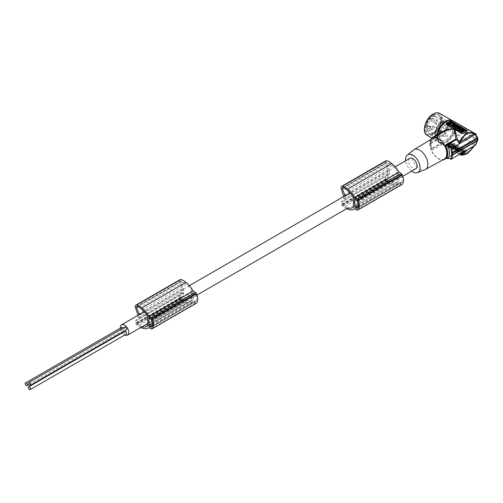 <?xml version="1.0" encoding="UTF-8"?>
<svg xmlns="http://www.w3.org/2000/svg" width="503" height="503" viewBox="0 0 503 503"><rect width="100%" height="100%" fill="white"/><g stroke="black" fill="none" stroke-linecap="round" stroke-linejoin="round"><path stroke-width="0.38" stroke-dasharray="2.52 1.89" d="M454.712 121.827A13.329 7.696 -60 0 1 455.844 125.121L477.372 137.791M477.731 138.08L456.089 125.587A1.358 0.786 -60 0 1 455.844 125.121M456.089 125.587A13.6 7.853 -60 0 1 456.089 127.14A1.358 0.786 120 0 0 455.844 127.894L477.152 140.199L475.681 144.763M475.492 144.487L454.712 132.49A13.329 7.696 120 0 0 455.844 127.894M454.712 132.49A1.358 0.786 120 0 0 454.002 133.389L474.392 145.16L474.335 145.751M463.804 153.962L465.344 153.22A12.782 7.382 120 0 0 466.885 152.183L467.274 151.56L466.973 150.875L451.499 141.934L449.575 142.192A12.782 7.382 120 0 1 448.035 143.229L446.494 143.965A12.782 7.382 120 0 0 448.035 143.229L449.575 142.343A1.358 0.786 180 0 1 451.499 142.343L466.885 151.227A1.358 0.786 0 0 1 467.281 151.78A1.358 0.786 0 0 1 466.885 152.334L465.344 153.22A12.782 7.382 120 0 1 463.804 153.962L461.886 153.704L454.178 149.259L445.689 146.121L438.874 141.953A1.358 0.786 120 0 1 438.993 142.053A12.782 7.382 120 0 0 440.106 142.971A12.782 7.382 120 0 0 446.494 142.343A12.782 7.382 120 0 0 454.002 133.389M438.874 141.953A1.358 0.786 120 0 0 438.283 141.978A13.329 7.696 120 0 1 437.151 138.69A1.358 0.786 120 0 0 436.906 138.218A13.6 7.853 -60 0 1 436.906 136.665A1.358 0.786 -60 0 0 437.151 135.911A13.329 7.696 -60 0 1 437.346 134.584M452.889 120.833A12.782 7.382 -60 0 1 454.002 121.751L474.48 133.597M454.655 121.852A1.358 0.786 -60 0 1 454.121 121.852A1.358 0.786 -60 0 1 454.002 121.751M446.494 123.908A9.79 5.652 -60 0 1 451.392 123.424A9.79 5.652 -60 0 1 452.895 131.27A9.79 5.652 -60 0 1 446.494 139.897A9.79 5.652 -60 0 1 441.603 140.381A9.79 5.652 -60 0 1 440.1 132.534A9.79 5.652 -60 0 1 446.494 123.908M431.285 139.01A13.329 7.696 -120 0 0 430.813 140.991L437.025 137.734L437.025 139.287L437.522 139.891L437.522 138.903L439.886 142.902L438.283 141.978M437.855 139.243L437.208 138.394L437.855 139.237C438.044 140.318 438.786 141.588 440.087 143.053L439.886 143.776L431.945 148.36A13.329 7.696 60 0 1 430.813 143.764L430.625 142.984A13.6 7.853 -120 0 1 430.625 141.431M439.886 133.119L437.773 136.942L437.22 137.621L437.522 136.131L437.025 137.734L437.025 136.734L437.214 139.098L436.906 138.218M430.813 143.764L437.522 139.891L439.886 143.776M459.629 154.245L457.277 152.855L459.434 154.314L456.353 152.654L455.856 152.843L454.234 149.536L445.224 146.58L441.722 144.531L441.603 143.669L441.024 143.562L432.19 148.662L431.995 148.404A13.248 7.646 60 0 1 431.385 138.897M441.024 143.562L439.886 142.902M446.123 123.939L446.494 123.392A12.782 7.382 -60 0 1 448.035 122.355A12.782 7.382 -60 0 1 449.575 121.619L451.499 121.871L467.243 131.082M432.19 137.998L432.171 138.451L432.19 137.998L432.171 138.451L441.628 132.792M441.603 132.88L441.024 132.899M441.722 144.531L432.171 150.045L432.215 148.706C429.782 143.933 431.687 138.118 432.259 138.419M454.247 149.297L446.494 144.82L446.494 143.965L446.494 145.229L461.886 154.113A1.358 0.786 180 0 0 463.804 154.113M446.494 144.116A1.358 0.786 0 0 0 446.098 144.675A1.358 0.786 0 0 0 446.494 145.229M462.42 153.534L465.891 151.805L462.892 149.806L459.421 151.535L459.421 151.981L462.427 150.246L465.891 152.246L465.879 151.535L465.891 152.246L462.886 153.981L459.428 152.252L459.421 151.535L462.42 153.534L462.42 153.975M450.795 143.745L449.179 143.795L450.751 144.21L450.713 144.682L451.48 145.122L451.568 144.185L453.077 144.141L451.612 143.72L450.877 142.871L450.795 144.185L449.179 144.242L449.179 143.795M460.063 150.076L460.742 150.472L462.395 149.523L461.308 148.894L461.308 149.341C460.17 149.121 459.786 149.341 460.17 149.995L460.572 150.227L460.572 149.787L460.063 150.523L460.742 150.919L462.395 149.963L462.395 149.523M460.572 149.787L459.918 149.209L460.17 149.995L460.17 149.554C459.786 148.894 460.17 148.674 461.308 148.894M452.222 145.549L453.869 144.6L453.19 144.21L451.543 145.16L452.222 145.996L453.869 145.046L453.19 144.21M456.12 145.901L456.12 146.342L458.189 147.832L457.831 146.882L456.12 145.901L455.743 146.115L456.215 146.687L455.108 146.486L455.837 146.907L454.473 146.851L456.183 147.838L456.183 148.284L454.473 147.297L454.473 146.851M456.183 148.284C457.831 148.599 458.378 148.284 457.831 147.329L457.831 146.882C458.378 147.838 457.831 148.152 456.183 147.838M454.655 145.053L454.002 144.675L452.354 145.625L454.391 145.989L453.687 146.398L454.341 146.775L455.988 145.826L453.951 145.461L454.655 145.053L454.655 145.499L454.002 144.675M458.837 148.133L459.415 147.8L458.761 147.423L457.114 148.372L457.761 148.75L458.378 148.398L458.95 148.731L458.34 149.083L458.994 149.46L460.641 148.511L458.837 148.133L458.837 148.58L459.415 148.247L458.761 147.423M452.895 148.033L454.989 147.335L453.442 146.448L453.021 146.694L453.467 146.951L452.241 147.656L452.895 148.479L454.115 147.769L454.115 147.329M451.474 147.216L452.153 147.605L453.04 146.216L452.36 145.82L449.946 146.329L451.65 146.977L451.474 147.662L452.153 148.052L453.04 146.656L452.36 145.82M455.064 147.385L453.417 148.335L454.071 148.712L455.454 148.699L454.75 149.102L455.404 149.479L457.051 148.53L455.014 148.171L455.718 147.763L455.064 147.385L455.718 148.203L455.014 148.611L456.397 148.599L456.397 148.152M458.497 149.529L458.529 149.693C457.629 150.56 456.787 150.498 455.988 149.504L458.497 149.529M457.56 150.617L460.063 150.573L459.019 149.775L458.547 150.051C459.371 150.724 459.195 150.825 458.032 150.347L457.56 151.063L458.032 150.347C459.195 150.825 459.371 150.724 458.547 150.051L458.547 150.491C459.371 151.17 459.195 151.271 458.032 150.793C459.195 151.271 459.371 151.17 458.547 150.491L459.019 150.221L460.063 151.013L457.56 151.063M448.739 145.524L449.386 145.996C450.984 146.197 451.487 145.857 450.895 144.977L451.254 145.92L450.895 144.977L449.016 143.889L448.588 144.135L449.034 144.392L447.808 145.097L448.462 145.474L449.688 144.77L450.474 145.782L449.21 145.7L449.21 145.254L448.739 145.524L448.739 145.971L449.21 145.7M447.808 145.097L448.462 145.92L449.688 145.21L450.292 145.562L450.292 145.116L449.21 145.254M462.823 153.126L462.823 153.572L465.174 152.214L465.174 151.566L465.174 152.214L464.37 151.548L463.64 151.881L463.697 151.29L464.37 151.107L465.174 151.768L462.823 153.126L461.679 152.661L462.496 151.981L462.747 152.396L463.684 152.019L463.64 151.434L462.747 151.95M462.496 151.981L462.747 152.396M462.496 152.428L461.679 153.107L461.672 152.459L461.679 153.107L462.823 153.572M462.71 151.856L463.332 152.013L462.71 151.856M463.439 151.585L461.93 152.459L461.125 151.812L463.766 151.202L463.439 151.585L463.439 151.145L463.188 151.617M463.188 151.177L462.295 152.132L462.257 151.548L461.578 152.013L461.125 151.365L463.766 150.755L463.766 151.397L463.766 150.957L463.439 151.145M462.295 152.132L462.295 151.686M463.64 151.434L463.64 151.881M462.71 151.416L463.332 151.573L462.71 151.416M452.304 143.695L452.304 144.141L451.612 144.16L451.65 143.317M451.65 143.764L450.877 143.317L450.795 144.185M450.877 142.871L450.877 143.317M451.612 144.16L451.612 143.72M453.077 144.141L453.077 144.587L452.304 144.141M451.48 145.122L451.568 144.185M451.568 144.631L453.077 144.587M450.713 144.682L451.48 145.568M449.179 144.242L449.946 144.682L450.751 144.657L450.751 144.21M449.946 144.235L449.946 144.682M450.713 145.122L450.751 144.657M460.742 150.472L460.742 150.919M460.572 150.227L460.063 150.523M462.395 149.963L461.308 149.341M461.358 149.334L460.805 149.454L460.974 150.001L461.188 149.234L461.358 149.781M460.805 149.454L461.188 149.234L460.805 149.454M460.974 150.001L460.974 149.554M453.869 144.6L453.869 145.046M451.543 145.16L452.222 145.996M451.543 145.606L453.19 144.65M456.215 146.687L456.473 146.983L456.473 146.536M455.743 146.115L455.743 146.562L456.12 146.342M456.473 146.983L455.743 146.562M454.85 146.631L455.58 147.498L455.108 146.486M454.473 147.297L454.85 147.077M455.485 146.266L455.108 146.926M455.485 146.713L456.215 147.134M457.384 147.7L456.422 147.781L457.384 147.7L457.384 147.266L456.422 147.335L457.384 147.26M455.837 147.348L455.837 146.907M455.58 147.052L455.58 147.498M453.687 146.398L454.341 147.222L455.988 146.266L453.951 145.908L454.655 145.499M453.687 146.845L454.391 146.436L453.008 146.448L452.354 145.625M454.002 145.122L452.354 146.071M453.951 145.461L453.951 145.908M455.334 145.449L455.334 145.889M455.988 145.826L455.988 146.266M454.341 146.775L454.341 147.222M454.391 145.989L454.391 146.436M453.008 146.002L453.008 146.448M459.415 147.8L459.415 148.247M457.114 148.372L457.761 149.196L458.378 148.844L458.95 149.177L458.34 149.529L458.994 149.907L460.641 148.951L458.837 148.58M457.114 148.819L458.761 147.869M459.987 148.133L459.987 148.574M459.409 148.907L459.409 148.467M460.641 148.511L460.641 148.951M458.994 149.46L458.994 149.907M458.34 149.529L458.34 149.083M458.95 149.177L458.95 148.731M458.378 148.398L458.378 148.844M457.761 148.75L457.761 149.196M454.115 147.769L454.561 148.027L454.989 147.335M454.561 147.58L454.561 148.027M452.241 147.656L452.241 148.102L453.467 147.392L453.021 146.694M452.895 148.479L452.241 148.102M453.467 146.951L453.467 147.392M453.021 147.134L453.442 146.448M454.989 147.781L453.442 146.889M452.153 147.605L452.153 148.052M453.04 146.216L453.04 146.656M451.65 146.977L451.474 147.662M451.034 146.618L451.65 147.423M449.946 146.329L449.946 146.775L450.625 147.165L450.625 146.725M450.625 147.165L451.034 147.065M452.36 146.266L449.946 146.775M451.876 147.127L451.543 146.939L452.122 146.794L451.876 147.127L451.543 146.492L452.122 146.348L452.122 146.794M451.543 146.939L451.543 146.492M452.122 146.348L451.876 146.681M454.071 148.712L454.071 149.158L453.417 148.781L455.064 147.825M453.417 148.781L453.417 148.335M455.014 148.171L455.014 148.611M455.718 148.203L455.718 147.763M457.051 148.53L457.051 148.976L455.404 149.925L455.404 149.479M456.397 148.599L457.051 148.976M454.75 149.102L454.75 149.548L455.454 149.139L454.071 149.158M455.404 149.925L454.75 149.548M455.454 148.699L455.454 149.139M458.497 149.969L458.529 150.139C457.629 151.007 456.787 150.944 455.988 149.951L458.497 149.969M457.736 150.051L456.781 150.083L457.736 150.051M457.736 149.605L456.781 149.636L457.736 149.605M459.019 149.775L459.019 150.221M449.386 145.996L449.386 146.442L448.739 145.971M448.588 144.135L448.588 144.581L449.016 144.336L450.895 145.417C451.487 146.304 450.984 146.643 449.386 146.442M449.688 145.21L449.688 144.77M448.462 145.92L448.462 145.474M449.034 144.392L449.034 144.833L447.808 145.543M449.016 144.336L449.016 143.889M448.588 144.581L449.034 144.833M445.696 158.715L455.863 152.843L457.202 152.843L454.901 149.674M460.22 154.584L466.306 153.78L473.876 146.272M459.434 154.314L459.459 153.931L460.471 153.836M445.595 158.766L456.353 152.654L459.459 153.931L460.364 153.817M477.617 138.017L477.617 139.57L456.089 127.14M476.121 144.462L474.392 145.16L474.417 145.681L474.392 145.16L473.751 146.015M459.679 154.214L474.417 145.681M475.574 145.027L474.436 145.7M477.146 140.89L477.152 140.199L477.731 139.677L477.718 140.18M477.146 138.061L475.492 133.823M430.958 139.406A12.242 7.067 -120 0 0 430.908 149.41A12.242 7.067 -120 0 0 438.421 158.778A12.242 7.067 -120 0 0 442.803 159.929M444.287 159.118A11.883 6.86 60 0 1 435.158 155.842A11.883 6.86 60 0 1 430.015 143.927A11.883 6.86 60 0 1 432.404 138.532M413.579 149.982A11.424 6.596 -120 0 0 411.687 154.886A11.424 6.596 -120 0 0 419.76 168.882A11.424 6.596 -120 0 0 424.96 169.693M411.687 171.127A10.223 5.904 60 0 1 405.701 160.759M409.844 158.37A5.986 3.452 -120 0 0 408.606 161.105A5.986 3.452 -120 0 0 411.221 167.128A5.986 3.452 -120 0 0 415.83 168.731M441.603 143.669L444.168 145.317L440.106 142.971M464.206 131.591L463.603 130.78M463.257 130.793L462.068 130.359L463.691 130.308L463.772 129.441L464.502 130.283L465.967 130.705M455.397 126.291L454.555 126.02L456.202 125.071L456.856 125.448M456.667 125.561L456.278 125.781L456.856 126.115L457.434 125.781L458.088 126.159L457.007 126.781M456.655 126.982L455.951 126.825M455.781 126.731L456.397 126.379L456.014 126.159M457.07 126.926L459.019 126.693L460.723 127.68L459.358 127.624L460.088 128.051L458.981 127.844L459.453 128.416L459.076 128.636L457.365 127.548M453.693 125.285L452.807 125.014L454.454 124.059L455.536 124.687L455.536 124.241M454.398 125.341C455.536 125.561 455.919 125.341 455.536 124.687L455.693 124.807M461.496 128.479L461.484 128.931L462.188 128.529L462.842 128.906L461.326 129.78M460.861 129.661L460.566 128.234M459.773 129.038L459.208 128.711L460.855 127.756L461.509 128.133M462.747 129.893L462.005 130.321L461.528 130.044M461.326 129.931L462.974 128.982L463.653 129.372M461.458 132.1L462.685 131.396L462.301 131.176M461.27 131.063L461.842 131.673L461.458 131.893M464.206 131.786L462.326 130.698L460.377 130.931M457.026 129.541L458.252 128.837L457.868 128.617M457.805 128.579L458.233 128.334L459.773 129.227L458.994 129.265M458.711 129.328L457.768 129.875M455.517 126.888L454.442 126.31L453.109 126.706M454.517 127.756L455.573 127.039M457.768 129.969L460.182 129.46L460.861 129.856M460.597 130.271L460.314 130.717M459.296 130.855L459.296 130.516M455.85 128.862L455.881 127.624M454.517 128.095L456.164 127.146L456.818 127.523M456.812 127.869L456.793 128.322L457.497 127.913L458.151 128.29L457.805 128.491M451.562 125.825L453.366 126.027M453.536 125.945L453.536 126.278C452.367 125.807 452.197 125.907 453.021 126.58M447.494 123.329L447.494 123.776L450.499 122.04L450.499 121.6M452.807 124.713L453.958 123.769L450.499 122.04M452.335 124.977L451.531 125.448M464.502 129.843L464.502 130.283M465.2 129.818L465.2 130.264M463.772 129.441L463.772 128.994M463.691 129.868L463.691 130.308M463.647 130.78L463.647 130.334M456.202 125.071L456.202 124.625M456.278 125.781L456.278 125.335M456.397 126.379L456.397 125.932M457.434 125.335L457.434 125.781M456.856 125.668L456.856 126.115M458.723 127.548L458.723 127.995M459.358 127.184L459.358 127.624M458.013 127.033L458.579 126.982M454.391 124.876L454.945 124.757L454.391 124.876L454.391 124.436M454.561 124.53L454.561 124.977L454.945 124.543M454.454 123.619L454.454 124.059M461.484 128.931L461.484 128.491M460.855 127.316L460.855 127.756M462.188 128.083L462.188 128.529M462.974 128.982L462.974 128.535M462.685 130.95L462.685 131.396M458.252 128.391L458.252 128.837M458.233 128.334L458.233 127.894M454.027 126.825L454.593 126.775M460.182 129.013L460.182 129.46M459.472 130.176L459.472 130.617M459.365 129.686L459.365 130.132L459.698 130.321L459.698 129.881M459.698 130.321L459.943 129.541M459.943 129.988L459.365 130.132M457.497 127.466L457.497 127.913M458.151 128.29L458.151 127.938M456.164 127.146L456.164 126.699M456.793 127.875L456.793 128.322M451.172 123.876L450.556 123.719L451.172 123.876M448.418 123.688L448.211 124.008L449.361 124.474L450.242 123.505M450.185 123.556L450.185 123.996L451.386 123.31L451.499 122.801M451.713 122.675L451.713 123.116L451.707 122.675M450.198 123.266L450.242 123.851M450.367 124.191L452.725 123.694M450.128 124.084L450.141 124.53L450.141 124.084M451.587 123.6L451.587 123.16M437.151 135.911L437.522 136.131L438.478 133.93M437.025 139.287L430.625 142.984M437.855 136.785L437.855 136.778C438.044 135.703 438.786 134.433 440.087 132.968M449.864 131.296A1.635 0.943 120 0 0 450.927 129.856A1.635 0.943 120 0 0 450.675 128.548A1.635 0.943 120 0 0 449.864 128.63A1.635 0.943 120 0 0 448.795 130.063A1.635 0.943 120 0 0 449.047 131.371A1.635 0.943 120 0 0 449.864 131.296M446.494 137.124A1.635 0.943 120 0 0 447.563 135.684A1.635 0.943 120 0 0 447.312 134.376A1.635 0.943 120 0 0 446.494 134.458A1.635 0.943 120 0 0 445.432 135.898A1.635 0.943 120 0 0 445.683 137.206A1.635 0.943 120 0 0 446.494 137.124M446.494 129.346A1.635 0.943 120 0 0 447.563 127.913A1.635 0.943 120 0 0 447.312 126.605A1.635 0.943 120 0 0 446.494 126.687A1.635 0.943 120 0 0 445.432 128.12A1.635 0.943 120 0 0 445.683 129.428A1.635 0.943 120 0 0 446.494 129.346M452.807 131.22A9.79 5.652 -60 0 1 446.406 139.847A9.79 5.652 -60 0 1 441.515 140.331A9.79 5.652 -60 0 1 440.012 132.484A9.79 5.652 -60 0 1 446.406 123.857A9.79 5.652 -60 0 1 451.304 123.373A9.79 5.652 -60 0 1 452.807 131.22M441.691 121.242A9.658 5.577 -60 0 1 446.513 120.764A9.658 5.577 -60 0 1 447.997 128.504A9.658 5.577 -60 0 1 441.691 137.011A9.658 5.577 -60 0 1 436.862 137.489A9.658 5.577 -60 0 1 435.378 129.755A9.658 5.577 -60 0 1 441.691 121.242M426.324 125.253L428.921 126.75A7.727 4.458 120 0 0 428.921 129.145L426.324 127.649A7.727 4.458 120 0 0 427.827 130.044A7.727 4.458 120 0 0 431.687 129.661A7.727 4.458 120 0 0 436.736 122.851A7.727 4.458 120 0 0 435.548 116.665A7.727 4.458 120 0 0 431.687 117.048A7.727 4.458 120 0 0 426.324 125.253A1.358 0.786 -60 0 1 426.783 124.851A1.358 0.786 -60 0 1 427.462 124.782A1.358 0.786 -60 0 1 427.745 125.41L430.342 126.907A1.358 0.786 -60 0 0 430.059 126.284L427.462 124.782M431.687 128.573A1.635 0.943 120 0 0 432.756 127.133A1.635 0.943 120 0 0 432.505 125.825A1.635 0.943 120 0 0 431.687 125.907A1.635 0.943 120 0 0 430.618 127.347A1.635 0.943 120 0 0 430.87 128.655A1.635 0.943 120 0 0 431.687 128.573M435.051 122.745A1.635 0.943 120 0 0 436.12 121.305A1.635 0.943 120 0 0 435.868 119.997A1.635 0.943 120 0 0 435.051 120.079A1.635 0.943 120 0 0 433.988 121.519A1.635 0.943 120 0 0 434.24 122.826A1.635 0.943 120 0 0 435.051 122.745M431.687 120.802A1.635 0.943 120 0 0 432.756 119.362A1.635 0.943 120 0 0 432.505 118.054A1.635 0.943 120 0 0 431.687 118.136A1.635 0.943 120 0 0 430.618 119.569A1.635 0.943 120 0 0 430.87 120.877A1.635 0.943 120 0 0 431.687 120.802M427.745 125.41L427.745 125.851A1.358 0.786 -60 0 1 426.783 127.517A1.358 0.786 -60 0 1 426.324 127.649M427.745 125.851L430.342 127.353A1.358 0.786 -60 0 1 429.38 129.013A1.358 0.786 -60 0 1 428.921 129.145M428.921 126.75A1.358 0.786 -60 0 1 429.38 126.354A1.358 0.786 -60 0 1 430.059 126.284M430.342 127.353L430.342 126.907M433.033 115.25A10.877 6.281 -60 0 1 438.471 114.709A10.877 6.281 -60 0 1 440.144 123.424A10.877 6.281 -60 0 1 433.033 133.012A10.877 6.281 -60 0 1 427.594 133.553A10.877 6.281 -60 0 1 425.928 124.832A10.877 6.281 -60 0 1 433.033 115.25M433.611 115.583A10.877 6.281 -60 0 1 439.05 115.042A10.877 6.281 -60 0 1 440.716 123.757A10.877 6.281 -60 0 1 433.611 133.345A10.877 6.281 -60 0 1 428.172 133.886A10.877 6.281 -60 0 1 426.5 125.165A10.877 6.281 -60 0 1 433.611 115.583M434.108 116.866A9.658 5.577 -60 0 1 438.937 116.388A9.658 5.577 -60 0 1 440.421 124.128A9.658 5.577 -60 0 1 434.108 132.635A9.658 5.577 -60 0 1 429.285 133.113A9.658 5.577 -60 0 1 427.802 125.379A9.658 5.577 -60 0 1 434.108 116.866M345.083 195.755L345.328 196.403L389.567 170.869A5.986 3.452 -120 0 0 389.372 172.208A5.986 3.452 -120 0 0 389.567 173.78L345.328 199.32L342.266 203.866L386.505 178.326L389.567 173.78M345.328 196.403A5.986 3.452 -120 0 0 345.14 197.748A5.986 3.452 -120 0 0 345.328 199.32M139.262 307.629L183.494 282.089A11.104 6.407 60 0 0 181.036 281.133A0.679 0.39 -120 0 0 180.766 281.774L183.771 289.678A5.986 3.452 -120 0 0 183.582 291.023A5.986 3.452 -120 0 0 183.771 292.589L139.538 318.129L139.538 318.644L183.771 293.104L183.771 292.589M183.771 289.678L139.538 315.218A5.986 3.452 -120 0 0 139.344 316.563A5.986 3.452 -120 0 0 139.538 318.129M147.618 322.794L191.85 297.254A5.986 3.452 -120 0 0 192.045 295.909A5.986 3.452 -120 0 0 191.85 294.343L147.618 319.883M353.408 207.223L397.647 181.684L397.647 178.439A5.986 3.452 -120 0 0 397.835 177.094A5.986 3.452 -120 0 0 397.647 175.528L353.408 201.068M120.336 328.176A5.986 3.452 -120 0 0 121.965 332.395M122.279 332.835A5.986 3.452 -120 0 0 124.763 335.011M121.638 327.422A1.566 0.905 -120 0 0 121.317 328.138A1.566 0.905 -120 0 0 121.996 329.716A1.566 0.905 -120 0 0 123.204 330.131A1.566 0.905 -120 0 0 123.524 329.415A1.566 0.905 -120 0 0 123.084 328.138M124.813 331.37A1.566 0.905 -120 0 0 124.486 332.087A1.566 0.905 -120 0 0 125.172 333.659A1.566 0.905 -120 0 0 126.379 334.08M124.813 327.139A1.566 0.905 -120 0 0 124.486 327.855A1.566 0.905 -120 0 0 125.172 329.427A1.566 0.905 -120 0 0 126.379 329.849M139.293 314.57L139.538 315.218M142.292 309.848L186.531 284.308A13.021 7.52 60 0 1 191.85 291.105L191.85 294.343M183.494 282.089A19.843 11.456 60 0 1 185.607 283.547A19.843 11.456 60 0 1 186.531 284.308M142.267 326.673A19.843 11.456 60 0 1 141.368 326.372A19.843 11.456 60 0 1 139.262 325.397A10.311 5.954 60 0 1 137.482 324.127A8.457 4.885 60 0 1 136.753 323.473A0.679 0.39 60 0 1 136.64 323.328L180.879 297.789L180.709 297.141L183.771 293.104M136.753 323.473L180.992 297.939A0.679 0.39 60 0 1 180.879 297.789M191.85 297.254L191.85 300.498A16.536 9.544 60 0 1 191.203 300.939A16.536 9.544 60 0 1 190.914 301.096A14.889 8.595 60 0 1 186.531 301.14A19.843 11.456 60 0 1 185.607 300.832A19.843 11.456 60 0 1 183.494 299.857A10.311 5.954 60 0 1 181.715 298.587A8.457 4.885 60 0 1 180.992 297.939M147.618 326.038L191.85 300.498M139.262 325.397L183.494 299.857M137.482 324.127L181.715 298.587M147.241 326.302L190.914 301.096M136.64 323.328L136.476 322.681L139.538 318.644M140.758 327.547A17.85 10.305 60 0 1 136.797 324.969A2.722 1.572 60 0 1 135.571 320.952L137.998 317.689L137.998 315.318M195.648 301.618A0.817 0.472 60 0 1 195.573 301.681A0.817 0.472 60 0 1 195.164 301.643L193.774 300.838A0.817 0.472 60 0 1 193.196 299.838L193.196 293.312A0.817 0.472 60 0 1 193.366 292.941A0.817 0.472 60 0 1 193.774 292.979L195.164 293.777A0.817 0.472 60 0 1 195.648 294.362A10.073 5.816 60 0 1 196.082 295.5A7.262 4.194 60 0 1 196.082 300.983A10.073 5.816 60 0 1 195.648 301.618L151.409 327.157M151.843 326.522L196.082 300.983M192.045 299.977A0.66 0.384 60 0 1 192.045 300.102L147.807 325.516M180.036 279.649A2.722 1.572 -120 0 0 179.716 282.108L135.483 307.647M195.969 303.447A1.358 0.786 60 0 1 195.403 303.334L193.196 302.058A17.41 10.047 60 0 1 192.75 302.341A17.41 10.047 60 0 1 186.185 302.498A17.41 10.047 60 0 1 186.016 302.435A17.85 10.305 60 0 1 185.984 302.422A17.85 10.305 60 0 1 181.03 299.43A2.722 1.572 60 0 1 179.804 295.412L182.237 292.149L182.237 288.804L179.716 282.108M147.807 325.642L192.045 300.102M137.998 317.689L182.237 292.149M182.237 288.804L137.998 314.344M148.957 327.598L193.196 302.058M141.783 327.975L186.016 302.435M151.843 321.04L196.082 295.5M147.618 316.645L191.85 291.105M136.476 322.681L180.709 297.141M136.52 323.039L180.759 297.499M348.063 207.858A19.843 11.456 60 0 1 347.164 207.557A19.843 11.456 60 0 1 345.052 206.582A10.311 5.954 60 0 1 343.272 205.312A8.457 4.885 60 0 1 342.549 204.664A0.679 0.39 60 0 1 342.436 204.514L342.266 203.866M346.548 208.732A17.85 10.305 60 0 1 342.587 206.155A2.722 1.572 60 0 1 341.361 202.137L343.794 198.874L343.794 196.503M401.438 182.803A0.817 0.472 60 0 1 401.363 182.866A0.817 0.472 60 0 1 400.954 182.828L399.571 182.029A0.817 0.472 60 0 1 398.992 181.03L398.992 174.497A0.817 0.472 60 0 1 399.162 174.126A0.817 0.472 60 0 1 399.571 174.164L400.954 174.969A0.817 0.472 60 0 1 401.438 175.547A10.073 5.816 60 0 1 401.872 176.685A7.262 4.194 60 0 1 401.872 182.174A10.073 5.816 60 0 1 401.438 182.803L357.205 208.343M357.639 207.714L401.872 182.174M357.639 202.225L401.872 176.685M342.593 187.858L386.826 162.318A11.104 6.407 60 0 1 389.291 163.274A19.843 11.456 60 0 1 391.397 164.733A19.843 11.456 60 0 1 392.321 165.493A13.021 7.52 60 0 1 397.647 172.296L397.647 175.528M386.826 162.318A0.679 0.39 -120 0 0 386.562 162.959L343.191 188.003M389.567 170.869L386.562 162.959M397.647 181.684A16.536 9.544 60 0 1 396.993 182.124A16.536 9.544 60 0 1 396.704 182.281A14.889 8.595 60 0 1 392.321 182.325A19.843 11.456 60 0 1 391.397 182.017A19.843 11.456 60 0 1 389.291 181.042A10.311 5.954 60 0 1 387.511 179.772A8.457 4.885 60 0 1 386.782 179.125A0.679 0.39 60 0 1 386.669 178.974L386.505 178.326M354.753 208.789L398.986 183.249A17.41 10.047 60 0 1 398.546 183.532A17.41 10.047 60 0 1 391.982 183.683A17.41 10.047 60 0 1 391.812 183.62A17.85 10.305 60 0 1 391.78 183.608A17.85 10.305 60 0 1 386.826 180.621A2.722 1.572 60 0 1 385.6 176.597L388.027 173.334L388.027 169.989L385.512 163.299L341.273 188.832M385.832 160.834A2.722 1.572 -120 0 0 385.512 163.299M401.765 184.632A1.358 0.786 60 0 1 401.199 184.519L398.986 183.249M343.794 198.874L388.027 173.334M347.573 209.16L391.812 183.62M388.027 169.989L343.794 195.529M397.647 178.439L353.408 203.979M342.436 204.514L386.669 178.974M342.317 204.231L386.549 178.691M342.549 204.664L386.782 179.125M345.052 206.582L389.291 181.042M353.037 207.494L396.704 182.281M343.272 205.312L387.511 179.772M345.328 199.829L389.567 174.29M348.089 191.033L392.321 165.493M353.408 197.83L397.647 172.296M345.052 188.814L389.291 163.274M437.151 138.69L437.522 138.903M437.522 137.118L430.813 140.991M461.886 153.704L461.886 154.113M462.892 149.806L462.892 150.252M462.427 149.806L462.427 150.246M462.886 153.534L462.886 153.981M462.477 153.126L462.477 153.566M464.37 151.107L464.37 151.548M464.024 151.101L464.024 151.548M461.578 152.013L461.578 152.453M461.93 152.013L461.93 152.459M466.885 150.818L466.885 151.227M451.499 141.934L451.499 142.343M456.303 152.793L446.475 158.464M432.171 150.045A12.242 7.067 60 0 1 432.171 138.451M451.499 121.468L451.499 121.871M466.885 130.346L466.885 130.755M459.019 126.693L459.019 126.253M462.326 130.698L462.326 130.252M453.958 123.769L453.958 123.329M450.965 122.047L450.965 121.6M449.361 124.474L449.361 124.034M449.016 124.474L449.016 124.027M451.386 123.31L451.386 122.864M451.134 123.336L451.134 122.895M438.993 142.053L441.735 143.638M441.691 122.374A8.268 4.772 120 0 0 435.862 131.893A8.268 4.772 120 0 0 440.659 136.37A8.268 4.772 120 0 0 441.691 135.879A8.268 4.772 120 0 0 447.538 125.75A8.268 4.772 120 0 0 441.691 122.374M440.345 135.672A7.727 4.458 120 0 0 441.301 135.213A7.727 4.458 120 0 0 446.35 128.403A7.727 4.458 120 0 0 445.168 122.216A7.727 4.458 120 0 0 441.301 122.6A7.727 4.458 120 0 0 436.258 129.403A7.727 4.458 120 0 0 437.44 135.596A7.727 4.458 120 0 0 440.345 135.672M454.152 130.943A12.173 7.029 -60 0 1 442.91 142.814A12.173 7.029 -60 0 1 438.251 132.522A12.173 7.029 -60 0 1 446.199 121.795A12.173 7.029 -60 0 1 454.152 130.943M451.839 120.399A12.65 7.3 -60 0 1 452.14 120.557A12.65 7.3 -60 0 1 454.083 130.692A12.65 7.3 -60 0 1 445.821 141.84A12.65 7.3 -60 0 1 439.496 142.468A12.65 7.3 -60 0 1 437.019 134.773M439.741 113.401A12.65 7.3 -60 0 1 441.678 123.537A12.65 7.3 -60 0 1 433.416 134.678A12.65 7.3 -60 0 1 427.097 135.307M433.033 134.012A12.103 6.985 -60 0 1 424.475 129.07A12.103 6.985 -60 0 1 433.033 114.25A12.103 6.985 -60 0 1 441.59 119.192A12.103 6.985 -60 0 1 433.033 134.012M180.766 281.774L137.394 306.817M181.036 281.133L136.797 306.667M147.618 323.605L186.531 301.14M151.73 326.717L195.164 301.643M152.403 324.731L193.774 300.838M152.39 323.398L193.196 299.838M193.774 292.979L193.196 293.312M150.925 319.317L195.164 293.777M135.571 320.952L179.804 295.412M136.797 324.969L181.03 299.43M151.17 328.874L195.403 303.334M151.409 319.902L195.648 294.362M357.526 207.902L400.954 182.828M357.205 201.087L401.438 175.547M398.992 174.497L399.571 174.164M356.721 200.508L400.954 174.969M358.186 204.589L398.992 181.03M358.193 205.916L399.571 182.029M356.96 210.059L401.199 184.519M341.361 202.137L385.6 176.597M342.587 206.155L386.826 180.621M402.765 176.276L392.321 182.325M474.669 133.716L454.121 121.852M437.371 138.633L437.371 137.388M441.716 132.962L432.234 138.438M446.098 144.675L446.098 144.355M465.979 151.673L465.979 152.113M461.603 153L461.603 152.56M465.244 152.113L465.244 151.673M463.628 151.831L463.628 151.39M463.332 152.013L463.332 151.573M462.609 152L462.609 151.554M463.835 151.302L463.835 150.856M461.125 151.812L461.125 151.365M462.314 152.183L462.314 151.736M459.327 151.667L459.327 152.113M460.723 149.787L460.723 149.341M456.422 147.781L456.422 147.335M458.529 149.693L458.529 150.139M455.988 149.504L455.988 149.951M456.781 150.083L456.781 149.636M457.736 150.013L457.736 149.567M459.296 150.875L459.296 150.428M460.063 150.573L460.063 151.013M455.888 152.824L445.551 158.791M477.378 137.665L477.756 138.092M467.281 151.78L467.281 151.46M457.812 126.819L457.812 127.265M458.774 126.75L458.774 127.196M455.026 124.43L455.026 124.87M461.1 130.855L461.1 131.296M455.58 127.114L455.58 126.668M453.832 126.618L453.832 127.058M454.787 126.549L454.787 126.989M454.052 123.908L454.052 123.468M451.273 123.292L451.273 123.732M450.556 123.273L450.556 123.719M450.254 123.455L450.254 123.901M451.782 122.575L451.782 123.021M448.135 123.461L448.135 123.908M452.769 123.474L452.769 123.92M450.059 123.983L450.059 124.423M451.575 123.109L451.575 123.556M427.827 130.044L437.44 135.596C434.322 134.71 436.629 125.065 441.577 122.625L445.168 122.216L435.548 116.665M435.868 119.997L450.675 128.548M432.505 125.825L447.312 134.376M432.505 118.054L447.312 126.605M451.889 120.412L452.14 120.557C454.882 122.43 455.58 125.876 454.247 130.887C450.43 140.136 445.513 143.996 439.496 142.468L431.756 137.998M439.05 115.042L438.471 114.709M446.513 120.764L438.937 116.388M395.213 166.814L350.044 192.894M189.424 285.629L144.254 311.709M123.204 330.131L28.765 384.657M151.334 327.22L195.573 301.681M149.133 318.481L193.366 292.941M146.964 326.478L191.203 300.939M180.847 281.158L136.609 306.698M357.13 208.405L401.363 182.866M354.923 199.666L399.162 174.126M352.76 207.664L396.993 182.124M386.637 162.343L342.405 187.883M430.87 128.655L445.683 137.206M428.172 133.886L427.594 133.553M148.982 327.616L192.75 302.341M434.24 122.826L449.047 131.371M436.862 137.489L429.285 133.113M430.87 120.877L445.683 129.428M196.969 295.091L147.618 323.586M354.778 208.802L398.546 183.532"/><path stroke-width="0.75" d="M437.346 134.584A13.329 7.696 -60 0 1 438.283 131.314A1.358 0.786 -60 0 0 438.993 130.422A12.782 7.382 -60 0 1 446.494 121.468A12.782 7.382 -60 0 1 452.889 120.833L473.002 132.446L473.751 132.968L473.876 133.892L474.417 134.131L474.392 133.528L476.121 133.71M475.492 133.823L454.712 121.827A1.358 0.786 -60 0 1 454.655 121.852M474.48 133.597L473.901 133.1M474.392 133.528L474.417 134.131L474.392 133.528L473.002 132.446L466.306 132.905L459.641 141.117L459.459 141.683L460.471 141.903L459.434 143.625L459.459 141.683L457.277 139.054L456.353 139.4L455.856 139.098L454.328 129.604L453.587 129.309L450.223 129.315L445.645 130.642L432.297 138.18A12.242 7.067 -120 0 0 430.958 139.406M459.641 141.117L460.666 141.519L460.471 141.903M474.417 134.131L475.436 134.458L451.933 148.027L452.7 154.622L451.719 154.484L451.719 153.365L452.7 153.069M459.434 143.625L456.353 139.4M466.885 131.61L466.885 131.459A1.358 0.786 0 0 0 467.281 130.906A1.358 0.786 0 0 0 466.885 130.346L451.499 121.468A1.358 0.786 180 0 0 449.575 121.468L446.494 123.241A1.358 0.786 0 0 0 446.098 123.795A1.358 0.786 0 0 0 446.494 124.354L461.886 133.238L461.886 133.641L463.804 133.389A12.782 7.382 -60 0 1 465.344 132.346A12.782 7.382 -60 0 1 466.885 131.61M438.478 133.93L439.886 132.245L441.603 132.88L441.735 132L442.483 131.484L446.557 129.636L451.072 128.818L454.247 129.233L446.494 124.757L446.494 124.354M457.277 139.054L454.901 129.611L454.247 129.233M441.024 132.899L432.19 137.998L432.171 138.451M475.574 145.027L459.679 154.214L460.22 154.584L459.629 154.245M455.856 139.098L445.501 145.071A12.242 7.067 60 0 1 445.501 158.822L446.475 158.464L451.933 158.69L459.679 154.214M445.501 145.071L447.771 145.895L450.902 147.92L451.719 153.365M450.902 147.92L451.933 148.027M450.751 159.401L451.449 155.201L452.197 154.163M451.788 159.218L452.7 154.622M477.372 137.791L477.731 138.08L477.617 140.236L452.731 154.603M477.617 138.683L452.731 153.05M477.718 138.595L477.158 137.426L477.146 138.061L452.43 152.334L451.449 152.434M460.364 153.817L460.666 153.899C464.552 155.892 468.953 153.352 473.876 146.272L459.641 154.163M459.459 153.968L460.471 153.836M473.751 146.015L474.417 145.681M477.617 140.236L477.146 140.89L477.152 140.199M451.449 155.201L452.43 155.157L477.146 140.89L475.436 145.122M442.803 159.929A12.242 7.067 -120 0 0 444.539 159.382A12.242 7.067 -120 0 0 447.073 153.78A12.242 7.067 -120 0 0 438.421 138.79A12.242 7.067 -120 0 0 432.297 138.18M413.982 149.699L432.404 138.532A11.883 6.86 60 0 1 441.584 141.62A11.883 6.86 60 0 1 446.821 153.635A11.883 6.86 60 0 1 444.287 159.118L425.406 169.486A11.424 6.596 -120 0 0 427.839 164.217A11.424 6.596 -120 0 0 419.76 150.227A11.424 6.596 -120 0 0 413.982 149.699A11.424 6.596 -120 0 0 413.579 149.982L407.304 154.987A10.223 5.904 60 0 1 412.837 155.207A10.223 5.904 60 0 1 420.068 167.725A10.223 5.904 60 0 1 417.484 172.623A10.223 5.904 60 0 1 412.837 171.894A10.223 5.904 60 0 1 411.687 171.127M417.484 172.623L424.96 169.693A11.424 6.596 -120 0 0 425.406 169.486M405.701 160.759A10.223 5.904 60 0 1 407.304 154.987M402.765 176.276L415.83 168.731A5.986 3.452 -120 0 0 417.069 165.99A5.986 3.452 -120 0 0 414.459 159.973A5.986 3.452 -120 0 0 409.844 158.37L395.213 166.814M432.19 137.998L431.945 137.703A13.329 7.696 -120 0 0 431.285 139.01M466.885 131.459L463.804 133.238A1.358 0.786 180 0 1 461.886 133.238M461.886 133.641L454.901 129.611M464.458 130.755L464.458 130.308L465.967 130.264L465.967 130.705L464.458 130.755L464.206 131.591M463.603 130.78L463.257 130.793M454.555 125.888L456.202 124.625L456.856 125.002L456.667 125.561M457.007 126.781L456.655 126.982M455.951 126.825L455.781 126.291L456.397 125.932L455.819 125.599L455.397 126.291M460.094 127.749L459.711 127.976M459.459 128.12L457.365 127.202C456.818 126.247 457.365 125.932 459.019 126.253L460.723 127.391M457.07 126.926L457.284 127.592M453.693 125.285L454.75 125.467M460.553 128.686L459.868 129.082L459.208 128.265L460.855 127.316L461.509 127.693L461.496 128.479M461.326 129.78L460.861 129.661M461.528 130.044L461.326 129.485L462.974 128.535L463.653 129.372L462.747 129.893M462.301 131.176L461.27 131.063M461.458 131.893L461.842 131.226L461.1 130.855L462.081 130.604L462.685 130.95L461.458 131.66L462.112 132.037L464.206 131.34L462.326 130.252C460.798 129.912 460.207 130.202 460.553 131.126L461.37 131.497M460.377 130.931L460.553 131.566L461.37 131.943M464.206 131.34L463.779 132.031L463.338 131.773L462.112 132.478L461.458 131.66M457.768 129.875L457.026 129.101L458.252 128.391L457.805 128.139L457.868 128.617M453.109 126.706L454.517 127.756M459.296 130.516L457.768 129.969L457.768 129.529L459.975 130.805L460.861 129.409L460.597 130.271M460.314 131.151L460.314 130.705L459.975 131.245L459.296 130.409M457.805 128.491L456.504 129.24L455.85 128.862L455.881 127.624L455.171 128.472L454.517 127.649L455.171 128.026M455.863 128.076L455.171 128.472M458.151 127.938L457.497 127.466L456.793 127.875L456.818 127.077L456.812 127.869M453.366 126.027L452.449 125.97M453.021 126.58L452.549 126.85L452.549 126.404L453.021 126.134L453.021 126.58M451.562 125.825L452.549 126.85M452.807 124.713L452.335 124.977M451.531 125.448L450.958 125.775L450.958 125.329L447.494 123.329L447.5 124.046L450.958 125.775M464.37 131.692L464.458 130.308M463.603 130.994L464.37 131.245M465.967 130.264L464.502 129.843L463.772 128.994L463.691 129.868L462.068 130.139M462.835 130.554L462.068 129.919M462.835 130.359L463.647 130.334L463.603 130.799M464.539 129.837L464.539 129.441M455.209 126.146L454.555 125.58M456.856 125.002L456.278 125.335L458.088 125.712L456.435 126.668L455.781 126.291M455.209 125.957L455.819 125.599M458.088 126.046L458.088 125.712M457.007 127.146L457.365 127.548M458.981 127.699L459.453 127.969M460.346 127.605L460.723 127.24M458.981 127.397L459.711 127.825M460.346 127.454L459.616 127.033L460.088 127.605M458.371 126.504L457.812 126.819L458.774 126.75L458.371 126.504M458.579 126.982L458.013 127.033M453.486 125.153L452.807 124.568L452.807 124.964M454.398 125.341L454.398 124.901L453.995 124.669L453.995 125.109M454.398 124.901C455.536 125.121 455.919 124.901 455.536 124.241L454.454 123.619L452.807 124.568M455.787 125.033L455.536 124.241M453.486 124.958L453.995 124.669M454.561 124.53L454.775 124.216L454.561 124.53L454.945 124.543M454.775 124.216L454.775 124.581M461.509 127.693L461.484 128.491L462.188 128.083L462.842 128.46L461.194 129.409L460.541 129.032L460.566 128.234L459.861 128.642M461.194 129.856L461.194 129.409M462.005 130.12L461.326 129.485M463.653 128.925L462.005 129.881M462.112 132.478L462.112 132.037M463.779 132.031L463.779 131.585M463.338 131.327L463.338 131.773M460.553 131.566L460.314 130.705M462.081 131.044L462.081 130.604M458.906 129.214L458.906 128.768L457.68 129.478L457.68 129.919M457.68 129.478L457.026 129.101M459.352 129.189L458.906 128.768M457.805 128.139L458.233 127.894L459.773 129.101M459.773 128.781L459.352 129.026M454.442 125.869L453.04 126.479C453.844 127.485 454.693 127.542 455.58 126.668L454.442 125.869M454.303 126.303L453.832 126.618L454.787 126.549L454.303 126.303M454.593 126.775L454.027 126.825M460.861 129.409L460.182 129.013L457.768 129.529M458.447 129.919L458.447 130.365M458.855 129.818L458.855 130.258M459.975 130.805L459.975 131.245M459.943 129.541L459.365 129.686L459.943 129.541M456.504 129.24L455.85 128.422M456.818 127.077L456.164 126.699L454.517 127.649M456.504 128.799L458.151 127.844M454.008 125.851L453.536 125.832C452.367 125.36 452.197 125.461 453.021 126.134C452.197 125.461 452.367 125.36 453.536 125.832L453.536 125.945M454.008 125.561L451.499 125.599L452.549 126.404M453.964 123.901L450.958 125.329M447.494 123.329L450.499 121.6L453.958 123.329M451.172 123.43L450.556 123.273L451.172 123.43M450.556 122.009L448.211 123.568L449.361 124.034L451.713 122.675L450.556 122.009L450.556 122.449L448.418 123.688M450.694 124.115L451.587 123.16L451.625 123.738L450.367 124.191M452.725 123.694L452.31 123.266L451.644 123.455L451.971 122.82L452.769 123.474L450.141 124.084M450.694 123.669L450.128 124.084M451.499 122.801L450.556 122.449M452.31 123.266L452.31 122.82M446.123 123.939L446.494 124.757M440.087 132.968L439.886 132.245L438.283 131.314M439.886 133.119L431.945 137.703M475.436 134.458L477.146 138.061M124.763 335.011A5.986 3.452 -120 0 0 127.529 335.18A5.986 3.452 -120 0 0 128.768 332.445A5.986 3.452 -120 0 0 126.159 326.422A5.986 3.452 -120 0 0 121.544 324.819A5.986 3.452 -120 0 0 120.305 327.56A5.986 3.452 -120 0 0 120.336 328.176M147.241 326.302L146.675 326.629A16.536 9.544 60 0 0 146.964 326.478A16.536 9.544 60 0 0 147.618 326.038L147.618 322.794A5.986 3.452 -120 0 0 147.807 321.448A5.986 3.452 -120 0 0 147.618 319.883L147.618 316.645A13.021 7.52 60 0 0 142.292 309.848A19.843 11.456 60 0 0 141.368 309.087A19.843 11.456 60 0 0 139.262 307.629A11.104 6.407 60 0 0 136.797 306.667A0.679 0.39 -120 0 0 136.533 307.314L139.293 314.57M196.969 295.091L348.089 207.865A19.843 11.456 60 0 1 348.063 207.858A14.889 8.595 60 0 0 352.471 207.821A16.536 9.544 60 0 0 352.76 207.664A16.536 9.544 60 0 0 353.408 207.223L353.408 203.979A5.986 3.452 -120 0 0 353.603 202.634A5.986 3.452 -120 0 0 353.408 201.068L353.408 197.83A13.021 7.52 60 0 0 348.089 191.033A19.843 11.456 60 0 0 347.164 190.272A19.843 11.456 60 0 0 345.052 188.814A11.104 6.407 60 0 0 342.593 187.858A0.679 0.39 -120 0 0 342.323 188.499L345.083 195.755M121.965 332.395A5.986 3.452 -120 0 0 122.279 332.835M123.084 328.138A1.566 0.905 -120 0 0 121.638 327.422L25.477 382.946A1.566 0.905 -120 0 0 25.15 383.657A1.566 0.905 -120 0 0 25.835 385.235A1.566 0.905 -120 0 0 27.036 385.65A1.566 0.905 -120 0 0 27.363 384.94A1.566 0.905 -120 0 0 26.678 383.361A1.566 0.905 -120 0 0 25.477 382.946M30.211 389.599L126.379 334.08A1.566 0.905 -120 0 0 126.699 333.363A1.566 0.905 -120 0 0 126.02 331.791A1.566 0.905 -120 0 0 124.813 331.37L28.646 386.895A1.566 0.905 -120 0 0 28.325 387.606A1.566 0.905 -120 0 0 29.004 389.184A1.566 0.905 -120 0 0 30.211 389.599A1.566 0.905 -120 0 0 30.532 388.882A1.566 0.905 -120 0 0 29.853 387.31A1.566 0.905 -120 0 0 28.646 386.895M30.211 385.367L126.379 329.849A1.566 0.905 -120 0 0 126.699 329.132A1.566 0.905 -120 0 0 126.02 327.56A1.566 0.905 -120 0 0 124.813 327.139L28.646 382.664A1.566 0.905 -120 0 0 28.325 383.374A1.566 0.905 -120 0 0 29.004 384.952A1.566 0.905 -120 0 0 30.211 385.367A1.566 0.905 -120 0 0 30.532 384.657A1.566 0.905 -120 0 0 29.853 383.079A1.566 0.905 -120 0 0 28.646 382.664M146.675 326.629A14.889 8.595 60 0 1 142.292 326.68A19.843 11.456 60 0 1 142.267 326.673M150.925 327.183A0.817 0.472 60 0 0 151.334 327.22A0.817 0.472 60 0 0 151.409 327.157A10.073 5.816 60 0 0 151.843 326.522A7.262 4.194 60 0 0 151.843 321.04A10.073 5.816 60 0 0 151.409 319.902A0.817 0.472 60 0 0 150.925 319.317L149.542 318.518A0.817 0.472 60 0 0 149.133 318.481A0.817 0.472 60 0 0 148.963 318.852L148.963 325.378A0.817 0.472 60 0 0 149.542 326.378L150.925 327.183L151.73 326.717M136.577 305.088A2.722 1.572 -120 0 0 135.804 305.189L180.036 279.649A2.722 1.572 -120 0 1 180.81 279.549L136.577 305.088A12.99 7.501 60 0 1 140.972 307.283A12.99 7.501 60 0 1 141.783 307.955A17.41 10.047 60 0 1 141.953 308.088A17.41 10.047 60 0 1 148.963 316.632L151.17 317.902A1.358 0.786 60 0 1 151.944 318.808A11.424 6.596 60 0 1 152.208 319.336A9.821 5.671 60 0 1 152.057 328.78A11.424 6.596 60 0 1 151.944 328.868A1.358 0.786 60 0 1 151.849 328.943A1.358 0.786 60 0 1 151.17 328.874L148.957 327.598A17.41 10.047 60 0 1 148.517 327.881A17.41 10.047 60 0 1 141.953 328.038A17.41 10.047 60 0 1 141.783 327.975A17.85 10.305 60 0 1 141.752 327.962A17.85 10.305 60 0 1 140.758 327.547M135.804 305.189A2.722 1.572 -120 0 0 135.483 307.647L137.998 315.318M180.81 279.549A12.99 7.501 60 0 1 185.211 281.743A12.99 7.501 60 0 1 186.016 282.422A17.41 10.047 60 0 1 186.185 282.548A17.41 10.047 60 0 1 193.202 291.092L195.403 292.362A1.358 0.786 60 0 1 196.183 293.268A11.424 6.596 60 0 1 196.447 293.796A9.821 5.671 60 0 1 196.289 303.24A11.424 6.596 60 0 1 196.183 303.328A1.358 0.786 60 0 1 196.082 303.403A1.358 0.786 60 0 1 195.969 303.447M148.963 316.632L193.202 291.092M151.944 318.808L196.183 293.268M152.057 328.78L196.289 303.24M152.208 319.336L196.447 293.796M151.944 328.868L196.183 303.328M356.721 208.368A0.817 0.472 60 0 0 357.13 208.405A0.817 0.472 60 0 0 357.205 208.343A10.073 5.816 60 0 0 357.639 207.714A7.262 4.194 60 0 0 357.639 202.225A10.073 5.816 60 0 0 357.205 201.087A0.817 0.472 60 0 0 356.721 200.508L355.332 199.704A0.817 0.472 60 0 0 354.923 199.666A0.817 0.472 60 0 0 354.753 200.037L354.753 206.57A0.817 0.472 60 0 0 355.332 207.569L356.721 208.368L357.526 207.902M342.367 186.273L386.606 160.734A2.722 1.572 -120 0 0 385.832 160.834L341.594 186.374A2.722 1.572 -120 0 1 342.367 186.273A12.99 7.501 60 0 1 346.762 188.468A12.99 7.501 60 0 1 347.573 189.147A17.41 10.047 60 0 1 347.743 189.279A17.41 10.047 60 0 1 354.76 197.817L356.96 199.087A1.358 0.786 60 0 1 357.734 199.993A11.424 6.596 60 0 1 358.004 200.521A9.821 5.671 60 0 1 357.847 209.965A11.424 6.596 60 0 1 357.734 210.053A1.358 0.786 60 0 1 357.639 210.128A1.358 0.786 60 0 1 356.96 210.059L354.753 208.789A17.41 10.047 60 0 1 354.307 209.072A17.41 10.047 60 0 1 347.743 209.223A17.41 10.047 60 0 1 347.573 209.16A17.85 10.305 60 0 1 347.542 209.147A17.85 10.305 60 0 1 346.548 208.732M341.594 186.374A2.722 1.572 -120 0 0 341.273 188.832L343.794 196.503M386.606 160.734A12.99 7.501 60 0 1 391.001 162.928A12.99 7.501 60 0 1 391.812 163.607A17.41 10.047 60 0 1 391.982 163.739A17.41 10.047 60 0 1 398.992 172.278L401.199 173.554A1.358 0.786 60 0 1 401.972 174.453A11.424 6.596 60 0 1 402.237 174.981A9.821 5.671 60 0 1 402.086 184.425A11.424 6.596 60 0 1 401.972 184.513A1.358 0.786 60 0 1 401.878 184.588A1.358 0.786 60 0 1 401.765 184.632M357.734 199.993L401.972 174.453M357.734 210.053L401.972 184.513M357.847 209.965L402.086 184.425M358.004 200.521L402.237 174.981M354.76 197.817L398.992 172.278M352.471 207.821L353.037 207.494M141.783 307.955L186.016 282.422M347.573 189.147L391.812 163.607M447.771 145.895A13.248 7.646 60 0 1 447.771 158.47M456.303 139.664L446.475 145.336M460.666 141.519C464.552 133.848 468.959 131.302 473.876 133.892L460.666 141.519M431.385 138.897A13.248 7.646 60 0 1 431.995 137.747M450.493 125.769L450.493 125.329M450.902 122.455L450.902 122.009M451.971 123.266L451.971 122.82M450.443 124.147L450.443 123.7M438.993 130.422L441.735 132M437.019 134.773A12.65 7.3 -60 0 1 437.56 132.333A12.65 7.3 -60 0 1 445.821 121.185A12.65 7.3 -60 0 1 451.839 120.399M431.756 137.998L427.097 135.307A12.65 7.3 -60 0 1 425.154 125.172A12.65 7.3 -60 0 1 433.416 114.024A12.65 7.3 -60 0 1 439.741 113.401L451.889 120.412M137.394 306.817L136.533 307.314M142.292 326.68L147.618 323.605M149.542 326.378L152.403 324.731M148.963 325.378L152.39 323.398M148.963 318.852L149.542 318.518M151.17 317.902L195.403 292.362M354.753 200.037L355.332 199.704M354.753 206.57L358.186 204.589M355.332 207.569L358.193 205.916M356.96 199.087L401.199 173.554M343.191 188.003L342.323 188.499M474.486 145.65L468.633 152.51C467.369 154.176 461.201 156.156 460.22 154.584M475.631 144.965L477.756 140.161M475.624 133.936L477.756 138.092M477.85 140.004L477.85 138.25M467.281 131.22L467.281 130.906M453.04 126.926L453.04 126.479M455.58 127.114L455.58 126.668M451.499 126.046L451.499 125.599M447.4 123.908L447.4 123.461M454.052 123.908L454.052 123.468M446.098 124.115L446.098 123.795M427.097 135.307C421.206 132.585 425.463 117.991 433.146 113.999C435.673 112.584 437.874 112.383 439.741 113.401M350.044 192.894L189.424 285.629M144.254 311.709L121.544 324.819M28.765 384.657L27.036 385.65M151.849 328.943L196.082 303.403M357.639 210.128L401.878 184.588M148.517 327.881L148.982 327.616M147.618 323.586L127.529 335.18M354.307 209.072L354.778 208.802M445.696 158.715L444.539 159.382"/></g></svg>
